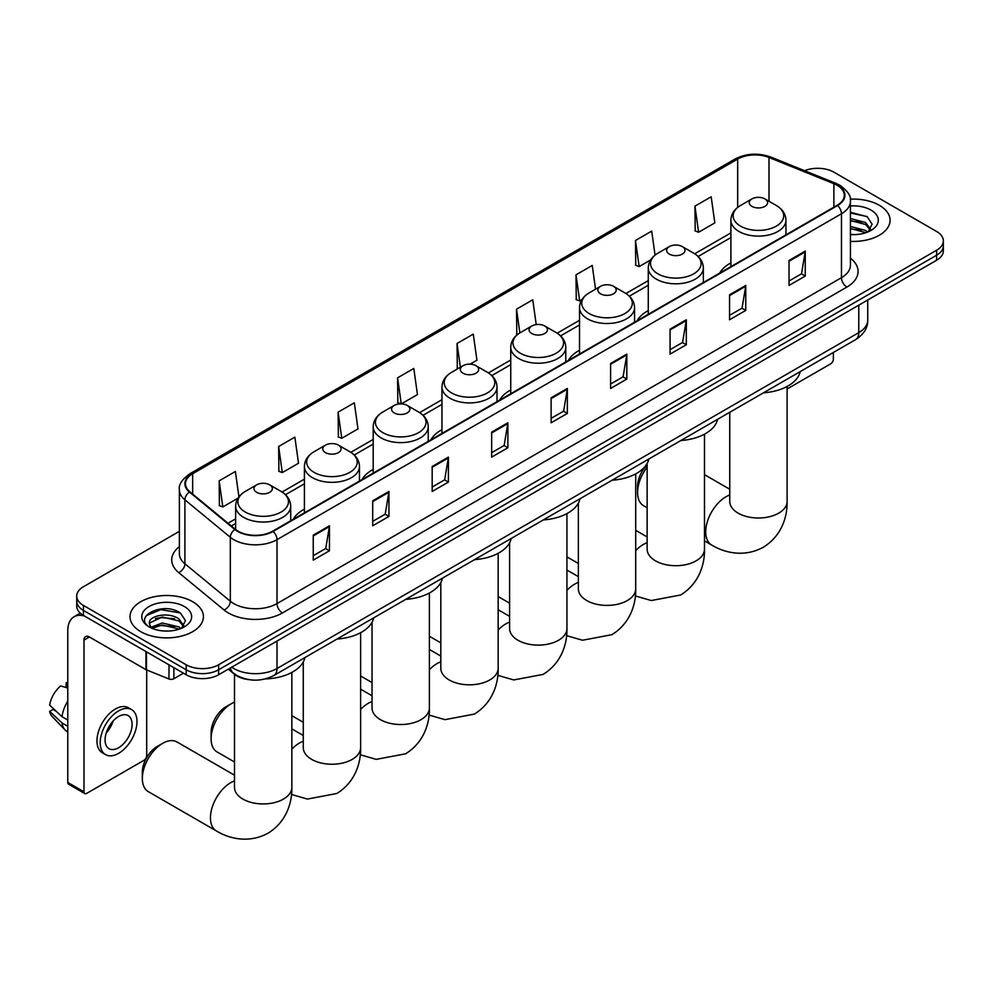 <?xml version="1.0" encoding="UTF-8"?>
<svg xmlns="http://www.w3.org/2000/svg" width="993" height="993" viewBox="0 0 993 993"><rect width="100%" height="100%" fill="white"/><g stroke="black" fill="none" stroke-linecap="round" stroke-linejoin="round"><path stroke-width="1.49" d="M304.417 509.124A40.527 23.398 0 0 0 293.283 519.265M373.194 469.416A40.527 23.398 0 0 0 362.06 479.557M441.959 429.708A40.527 23.398 0 0 0 430.838 439.849M510.737 390.001A40.527 23.398 0 0 0 499.616 400.154M579.515 350.293A40.527 23.398 0 0 0 568.381 360.447M648.28 310.598A40.527 23.398 0 0 0 637.158 320.739M730.898 262.897A40.527 23.398 0 0 0 719.776 273.038M248.945 679.646A22.938 13.244 180 0 1 234.435 674.235L228.303 669.17M179.373 531.342L83.449 586.726A22.938 13.244 0 0 0 76.734 596.085L76.734 606.078A22.938 13.244 0 0 0 83.449 615.449L186.175 674.756A22.938 13.244 0 0 0 218.621 674.756L936.635 260.216A22.938 13.244 0 0 0 943.35 250.844L943.35 245.854A22.938 13.244 0 0 1 936.635 255.213A22.938 13.244 0 0 0 943.35 245.854L943.35 240.865A22.938 13.244 0 0 0 936.635 231.493L833.909 172.186A22.938 13.244 0 0 0 804.566 170.684M76.734 596.085A22.938 13.244 0 0 0 83.449 605.457L186.175 664.764A22.938 13.244 0 0 0 218.621 664.764L218.621 669.766L936.635 255.213L218.621 669.766A22.938 13.244 0 0 1 186.175 669.766A22.938 13.244 0 0 0 218.621 669.766L218.621 674.756M83.449 605.457L83.449 610.447L186.175 669.766L83.449 610.447A22.938 13.244 0 0 1 76.734 601.088A22.938 13.244 0 0 0 83.449 610.447L83.449 615.449M879.314 205.278A36.704 21.188 0 0 0 850.281 199.146A36.704 21.188 0 0 1 879.314 205.278A36.704 21.188 0 0 1 890.076 220.26A36.704 21.188 0 0 0 879.314 205.278M192.667 601.708A36.704 21.188 0 0 0 152.674 597.116A36.704 21.188 0 0 0 130.009 616.69A36.704 21.188 0 0 0 140.758 631.672A36.704 21.188 0 0 0 180.763 636.265A36.704 21.188 0 0 0 203.416 616.69A36.704 21.188 0 0 0 192.667 601.708A36.704 21.188 0 0 0 152.674 597.116A36.704 21.188 0 0 0 130.009 616.69A36.704 21.188 0 0 0 140.758 631.672A36.704 21.188 0 0 0 180.763 636.265A36.704 21.188 0 0 0 203.416 616.69A36.704 21.188 0 0 0 192.667 601.708M837.149 185.294A24.465 14.125 180 0 1 844.311 195.286A24.465 14.125 180 0 1 837.149 205.278L272.69 531.168A24.465 14.125 180 0 1 235.341 529.281L189.911 491.82A24.465 14.125 180 0 1 185.492 483.715A24.465 14.125 180 0 1 192.654 473.735L737.675 159.066A24.465 14.125 180 0 1 769.004 157.49L833.884 183.717A24.465 14.125 180 0 1 837.149 185.294M837.583 185.046A25.086 14.485 0 0 0 834.232 183.42L769.364 157.192A25.086 14.485 0 0 0 737.24 158.818L192.22 473.475A25.086 14.485 0 0 0 189.415 492.019L234.844 529.48A25.086 14.485 0 0 0 273.112 531.416L837.583 205.526A25.086 14.485 0 0 0 837.583 185.046M313.242 535.165L313.242 560.126L329.453 550.767L329.453 525.793L313.242 535.165M313.242 555.695L325.729 548.484L329.391 526.625A6.119 3.538 -120 0 0 329.453 525.793M325.617 548.546L329.453 550.767M372.71 500.82L372.71 525.793L388.933 516.434L388.933 491.461L372.71 500.82M372.71 521.362L385.197 514.151L388.859 492.292A6.119 3.538 -120 0 0 388.933 491.461M385.098 514.213L388.933 516.434M432.178 466.487L432.178 491.461L448.402 482.089L448.402 457.115L432.178 466.487M432.178 487.029L444.678 479.818L448.339 457.947A6.119 3.538 -120 0 0 448.402 457.115M444.566 479.88L448.402 482.089M491.659 432.154L491.659 457.115L507.882 447.756L507.882 422.782L491.659 432.154M491.659 452.684L504.146 445.472L507.808 423.614A6.119 3.538 -120 0 0 507.882 422.782M504.047 445.547L507.882 447.756M789.025 260.464L789.025 285.438L805.249 276.066L805.249 251.092L789.025 260.464M789.025 281.007L801.525 273.795L805.186 251.924A6.119 3.538 -120 0 0 805.249 251.092M801.413 273.857L805.249 276.066M729.557 294.797L729.557 319.771L745.768 310.412L745.768 285.438L729.557 294.797M729.557 315.34L742.044 308.128L745.706 286.269A6.119 3.538 -120 0 0 745.768 285.438M741.932 308.19L745.768 310.412M670.076 329.142L670.076 354.104L686.3 344.745L686.3 319.771L670.076 329.142M670.076 349.685L682.576 342.461L686.237 320.602A6.119 3.538 -120 0 0 686.3 319.771M682.464 342.535L686.3 344.745M610.608 363.475L610.608 388.449L626.831 379.078L626.831 354.104L610.608 363.475M610.608 384.018L623.095 376.806L626.757 354.935A6.119 3.538 -120 0 0 626.831 354.104M622.983 376.868L626.831 379.078M551.127 397.808L551.127 422.782L567.351 413.423L567.351 388.449L551.127 397.808M551.127 418.351L563.627 411.139L567.288 389.281A6.119 3.538 -120 0 0 567.351 388.449M563.515 411.201L567.351 413.423M850.43 241.373A36.704 21.188 0 0 0 890.076 220.26A36.704 21.188 0 0 1 850.43 241.373M218.621 664.764L936.635 250.224A22.938 13.244 0 0 0 943.35 240.865M338.104 412.169L341.766 438.261L357.989 428.902L354.327 402.81L338.104 412.169L338.365 436.994M278.636 446.502L282.297 472.594L298.521 463.234L294.859 437.143L278.636 446.502L278.896 471.327M238.941 496.835L235.378 471.476L219.155 480.848L219.416 505.66M536.232 324.599L532.745 299.799L516.534 309.158L516.794 333.983M595.552 289.199L592.225 265.454L576.002 274.825L576.263 299.638M655.07 255.114L651.693 231.121L635.483 240.48L635.743 265.305M694.951 206.147L698.613 232.238L714.836 222.879L711.174 196.788L694.951 206.147L695.212 230.972M401.309 403.89L417.457 394.556L413.796 368.465L397.585 377.836L397.845 402.649M470.086 364.183L476.938 360.223L473.276 334.132L457.053 343.491L457.314 368.316M458.034 368.589L457.053 368.217M457.053 343.491L460.38 367.236M517.75 334.343L516.534 333.884M516.534 309.158L519.86 332.903M576.002 274.825L579.664 300.916L581.873 299.638M579.664 300.916L576.002 299.551M635.483 240.48L639.144 266.583L650.651 259.93M639.144 266.583L635.483 265.205M698.613 232.238L694.951 230.873M401.122 403.878L397.585 402.562M397.585 377.836L401.234 403.878M341.766 438.261L338.104 436.895M282.297 472.594L278.636 471.228M219.155 480.848L222.817 506.939L238.01 498.163M222.817 506.939L219.155 505.574M850.43 234.385L854.985 234.621M850.43 226.454L865.586 230.45L867.609 232.064M850.43 228.44L865.946 232.685M850.43 218.534L865.586 222.519L870.551 229.383M850.43 220.508L865.586 224.505L870.153 229.892M850.43 234.547A24.924 14.386 0 0 0 870.998 230.438A24.924 14.386 0 0 0 870.998 210.082A24.924 14.386 0 0 0 850.43 205.961M868.192 231.828L872.102 224.157L867.162 216.71L850.43 212.266M850.43 213.036L866.827 216.486M850.43 220.955L861.303 222.32M850.43 228.887L861.303 230.252M787.101 388.995L830.657 363.848A3.823 2.209 120 0 0 833.363 359.168L833.363 352.478M647.138 467.169A28.673 16.558 120 0 0 637.58 492.553L637.58 486.309A21.027 12.139 -60 0 1 647.138 464.761M637.58 492.553A28.673 16.558 120 0 0 643.526 505.685L647.138 507.771M751.937 206.395A9.173 5.3 0 0 0 764.908 206.395A9.173 5.3 0 0 0 764.908 198.91L776.303 205.489A25.284 14.597 0 0 1 776.303 226.131A25.284 14.597 0 0 1 740.542 226.131A25.284 14.597 0 0 1 740.542 205.489C734.323 209.175 731.096 214.091 730.898 220.223A27.531 15.888 0 0 0 738.966 231.456A27.531 15.888 0 0 0 768.954 234.907A27.531 15.888 0 0 0 785.947 220.223C785.748 214.091 782.534 209.175 776.303 205.489L764.908 198.91A9.173 5.3 0 0 0 751.937 198.91A9.173 5.3 0 0 0 751.937 206.395M763.48 392.818A42.054 24.279 0 0 0 800.172 371.643M669.319 254.096A9.173 5.3 0 0 0 682.303 254.096A9.173 5.3 0 0 0 682.303 246.599L693.697 253.178A25.284 14.597 0 0 1 693.697 273.832A25.284 14.597 0 0 1 657.925 273.832A25.284 14.597 0 0 1 657.925 253.178C651.706 256.877 648.491 261.792 648.28 267.924A27.531 15.888 0 0 0 656.348 279.157A27.531 15.888 0 0 0 686.349 282.595A27.531 15.888 0 0 0 703.342 267.924C703.131 261.792 699.916 256.877 693.697 253.178L682.303 246.599A9.173 5.3 0 0 0 669.319 246.599A9.173 5.3 0 0 0 669.319 254.096M680.863 440.52A42.054 24.279 0 0 0 717.567 419.331M600.554 293.804A9.173 5.3 0 0 0 613.525 293.804A9.173 5.3 0 0 0 613.525 286.307L624.92 292.885A25.284 14.597 0 0 1 624.92 313.527A25.284 14.597 0 0 1 589.159 313.527A25.284 14.597 0 0 1 589.159 292.885C582.928 296.584 579.713 301.5 579.515 307.619A27.531 15.888 0 0 0 587.571 318.865A27.531 15.888 0 0 0 617.572 322.303A27.531 15.888 0 0 0 634.564 307.619C634.366 301.5 631.151 296.584 624.92 292.885L613.525 286.307A9.173 5.3 0 0 0 600.554 286.307A9.173 5.3 0 0 0 600.554 293.804M612.098 480.227A42.054 24.279 0 0 0 648.789 459.039M531.776 333.511A9.173 5.3 0 0 0 544.747 333.511A9.173 5.3 0 0 0 544.747 326.014L556.142 332.593A25.284 14.597 0 0 1 556.142 353.235A25.284 14.597 0 0 1 520.382 353.235A25.284 14.597 0 0 1 520.382 332.593C514.151 336.292 510.936 341.207 510.737 347.327A27.531 15.888 0 0 0 518.805 358.572A27.531 15.888 0 0 0 548.794 362.011A27.531 15.888 0 0 0 565.787 347.327C565.588 341.207 562.373 336.292 556.142 332.593L544.747 326.014A9.173 5.3 0 0 0 531.776 326.014A9.173 5.3 0 0 0 531.776 333.511M543.32 519.935A42.054 24.279 0 0 0 580.011 498.747M462.999 373.207A9.173 5.3 0 0 0 475.982 373.207A9.173 5.3 0 0 0 475.982 365.722L487.377 372.301A25.284 14.597 0 0 1 487.377 392.943A25.284 14.597 0 0 1 451.604 392.943A25.284 14.597 0 0 1 451.604 372.301C445.385 375.999 442.17 380.915 441.959 387.034A27.531 15.888 0 0 0 450.028 398.267A27.531 15.888 0 0 0 480.029 401.718A27.531 15.888 0 0 0 497.021 387.034C496.81 380.915 493.595 375.999 487.377 372.301L475.982 365.722A9.173 5.3 0 0 0 462.999 365.722A9.173 5.3 0 0 0 462.999 373.207M474.542 559.642A42.054 24.279 0 0 0 511.234 538.454M394.233 412.914A9.173 5.3 0 0 0 407.204 412.914A9.173 5.3 0 0 0 407.204 405.429L418.599 412.008A25.284 14.597 0 0 1 418.599 432.65A25.284 14.597 0 0 1 382.839 432.65A25.284 14.597 0 0 1 382.839 412.008C376.608 415.707 373.393 420.61 373.194 426.742A27.531 15.888 0 0 0 381.25 437.975A27.531 15.888 0 0 0 411.251 441.426A27.531 15.888 0 0 0 428.244 426.742C428.045 420.61 424.83 415.707 418.599 412.008L407.204 405.429A9.173 5.3 0 0 0 394.233 405.429A9.173 5.3 0 0 0 394.233 412.914M405.777 599.35A42.054 24.279 0 0 0 442.468 578.162M211.099 738.78L211.099 732.536A21.027 12.139 -60 0 1 225.97 706.78L231.381 703.665A28.673 16.558 120 0 0 211.099 738.78A28.673 16.558 120 0 0 217.045 751.912L234.497 761.991M325.456 452.622A9.173 5.3 0 0 0 338.427 452.622A9.173 5.3 0 0 0 338.427 445.137L349.821 451.716A25.284 14.597 0 0 1 349.821 472.358A25.284 14.597 0 0 1 314.061 472.358A25.284 14.597 0 0 1 314.061 451.716C307.83 455.415 304.615 460.318 304.417 466.449A27.531 15.888 0 0 0 312.485 477.683A27.531 15.888 0 0 0 342.473 481.133A27.531 15.888 0 0 0 359.466 466.449C359.267 460.318 356.053 455.415 349.821 451.716L338.427 445.137A9.173 5.3 0 0 0 325.456 445.137A9.173 5.3 0 0 0 325.456 452.622M336.999 639.045A42.054 24.279 0 0 0 373.691 617.869M234.497 702.138A28.673 16.558 120 0 0 231.381 703.665L225.97 706.78M142.334 778.487L142.334 772.244A21.027 12.139 -60 0 1 157.192 746.488L162.604 743.372A28.673 16.558 120 0 0 142.334 778.487A28.673 16.558 120 0 0 148.267 791.62L216.387 830.942A28.673 16.558 -60 0 1 211.993 807.967A28.673 16.558 -60 0 1 230.724 782.695A28.673 16.558 -60 0 1 234.497 780.932M256.678 492.329A9.173 5.3 0 0 0 269.662 492.329A9.173 5.3 0 0 0 269.662 484.845L281.056 491.411A25.284 14.597 0 0 1 281.056 512.065A25.284 14.597 0 0 1 245.283 512.065A25.284 14.597 0 0 1 245.283 491.411C239.065 495.11 235.85 500.025 235.639 506.157A27.531 15.888 0 0 0 243.707 517.39A27.531 15.888 0 0 0 273.708 520.841A27.531 15.888 0 0 0 290.701 506.157C290.49 500.025 287.275 495.11 281.056 491.411L269.662 484.845A9.173 5.3 0 0 0 256.678 484.845A9.173 5.3 0 0 0 256.678 492.329M265.429 678.902A42.054 24.279 0 0 0 304.913 657.577M234.497 775.173L176.94 741.945A28.673 16.558 120 0 0 162.604 743.372L157.192 746.488M173.874 667.656L173.874 678.74L183.469 673.192M84.591 616.107A30.584 17.663 -120 0 0 74.103 616.74A30.584 17.663 -120 0 0 67.772 630.741L67.772 782.447L83.995 791.818L83.995 640.1A7.646 4.419 60 0 1 85.572 636.6A7.646 4.419 60 0 1 89.395 636.985L145.934 669.63L145.934 651.52M83.995 791.818A3.823 2.209 120 0 0 84.777 793.568L68.567 784.197A3.823 2.209 -60 0 1 67.772 782.447M84.777 793.568A3.823 2.209 120 0 0 86.689 793.382L144.01 760.29A3.823 2.209 120 0 0 146.703 755.611L146.703 669.977M173.874 678.74A3.823 2.209 180 0 1 168.984 678.989L146.443 669.865A3.823 2.209 180 0 1 145.934 669.63M118.589 747.741A19.115 11.035 120 0 0 131.076 730.898A19.115 11.035 120 0 0 128.147 715.581A19.115 11.035 120 0 0 118.589 716.524A19.115 11.035 120 0 0 106.102 733.368A19.115 11.035 120 0 0 109.031 748.685A19.115 11.035 120 0 0 118.589 747.741M106.239 732.921A19.115 11.035 120 0 0 113.103 721.042M67.772 683.296L66.146 682.799L66.146 686.635L67.772 687.578M131.597 709.61L128.345 707.748A25.992 15.007 120 0 0 115.349 709.027A25.992 15.007 120 0 0 98.369 731.94A25.992 15.007 120 0 0 102.353 752.768L105.593 754.643A25.992 15.007 120 0 0 118.589 753.352A25.992 15.007 120 0 0 135.582 730.451A25.992 15.007 120 0 0 131.597 709.61A25.992 15.007 120 0 0 118.589 710.901A25.992 15.007 120 0 0 101.609 733.815A25.992 15.007 120 0 0 105.593 754.643M67.772 701.17A25.235 14.572 120 0 0 62.025 716.71L49.65 705.129A19.885 11.482 120 0 1 60.747 685.927L67.772 688.05M67.772 720.037L62.025 716.71M56.34 711.398L52.977 709.461L49.65 711.373L62.025 722.954L67.772 726.28M62.025 722.954A25.235 14.572 120 0 0 65.141 730.004A25.235 14.572 120 0 0 67.052 731.506L67.772 731.928M67.772 682.352A19.885 11.482 120 0 0 66.146 682.799M49.65 711.373A19.885 11.482 120 0 0 51.996 716.325L65.141 730.004M162.567 630.89L168.338 631.051M151.11 627.228L162.244 622.983L178.939 626.881L180.949 628.507M152.14 628.296L162.244 624.969L179.299 629.115M151.284 627.998L149.496 623.815A17.278 9.98 0 0 0 152.289 628.432M183.891 625.813L178.939 618.962C168.562 611.216 147.212 615.995 149.496 623.815L149.434 623.045M149.546 624.051L150.017 622.772L162.244 617.038L178.939 620.935L183.506 626.335M181.545 628.259L185.455 620.6L180.515 613.153C163.026 600.579 131.945 617.149 149.893 627.303L150.775 627.849M184.338 606.512A24.924 14.386 0 0 0 149.087 606.512A24.924 14.386 0 0 0 149.087 626.868A24.924 14.386 0 0 0 184.338 626.868A24.924 14.386 0 0 0 184.338 606.512M146.244 615.648L160.878 609.64L180.167 612.929M155.392 618.565L160.878 617.572L174.656 618.751M155.392 626.496L160.878 625.503L174.656 626.682M231.704 667.197A30.584 17.663 0 0 0 233.752 668.512A30.584 17.663 0 0 0 277.01 668.512L858.771 332.63A30.584 17.663 0 0 0 867.733 320.143C867.956 327.74 863.91 334.231 855.606 339.631L273.845 675.513A15.292 8.825 60 0 0 277.01 668.512L277.01 641.044M858.771 305.161L858.771 332.63A15.292 8.825 60 0 1 855.606 339.631M230.463 667.917A15.292 10.228 129.5 0 0 233.132 672.894L228.489 669.059M936.635 260.216L936.635 250.224M186.175 674.756L186.175 664.764M850.43 258.205A38.23 22.069 180 0 1 846.88 287.064L282.422 612.954A7.646 4.419 60 0 1 277.01 603.583L841.468 277.692A30.584 17.663 0 0 0 850.43 265.205L850.43 201.281A30.584 17.663 180 0 1 841.468 213.768A7.646 4.419 -120 0 0 837.583 205.526M282.422 612.954A38.23 22.069 180 0 1 228.353 612.954A38.23 22.069 180 0 1 224.07 610L178.641 572.551A38.23 22.069 180 0 1 179.373 546.646M233.752 603.583A30.584 17.663 0 0 0 277.01 603.583L277.01 539.658A30.584 17.663 180 0 1 230.326 537.3L184.909 499.839A30.584 17.663 180 0 1 179.373 489.71L179.373 553.647A30.584 17.663 0 0 0 184.909 563.776L230.326 601.224A30.584 17.663 0 0 0 233.752 603.583M850.43 201.281C851.448 196.502 847.935 191.177 839.892 185.294L835.87 183.345A7.646 3.575 112 0 0 834.232 183.42M835.87 183.345L770.99 157.117C758.329 152.637 746.314 153.282 734.932 159.066A7.646 4.419 60 0 1 737.24 158.818M192.22 473.475A7.646 4.419 -120 0 0 189.911 473.723C181.98 479.433 178.467 484.758 179.373 489.71M189.415 492.019A7.646 5.114 129.5 0 0 184.909 499.839L184.909 563.776A7.646 5.114 -50.5 0 1 178.641 572.551M770.99 157.117A7.646 3.575 112 0 0 769.364 157.192M234.844 529.48A7.646 5.114 129.5 0 0 230.326 537.3L230.326 601.224A7.646 5.114 -50.5 0 1 224.07 610M273.112 531.416A7.646 4.419 60 0 1 277.01 539.658L841.468 213.768L841.468 277.692A7.646 4.419 60 0 0 846.88 287.064M192.654 473.735L192.654 494.08M833.884 183.717L833.884 207.165M769.004 157.49L769.004 201.269M737.675 159.066L737.675 207.425M730.898 232.908L694.703 253.798M648.28 280.597L625.938 293.506M579.515 320.305L557.16 333.214M510.737 360.012L488.382 372.921M441.959 399.72L419.617 412.616M373.194 439.427L350.839 452.324M304.417 479.135L282.062 492.031M235.639 518.842L228.018 523.237M551.127 398.603L567.288 389.281M610.608 364.27L626.757 354.935M670.076 329.924L686.237 320.602M729.557 295.591L745.706 286.269M789.025 261.258L805.186 251.924M491.659 432.936L507.808 423.614M432.178 467.281L448.339 457.947M372.71 501.614L388.859 492.292M313.242 535.947L329.391 526.625M787.101 386.476L787.101 501.453A28.673 16.558 180 0 1 778.698 513.158A28.673 16.558 180 0 1 738.147 513.158A28.673 16.558 180 0 1 729.756 501.453L729.818 502.57M787.101 501.453C787.486 515.851 782.136 535.736 763.257 547.28C743.819 557.855 723.922 552.542 711.646 545.008A28.673 16.558 -60 0 1 707.252 522.033A28.673 16.558 -60 0 1 725.982 496.773A28.673 16.558 -60 0 1 729.756 494.998M704.484 434.177L704.484 549.141A28.673 16.558 180 0 1 696.081 560.859A28.673 16.558 180 0 1 655.541 560.859A28.673 16.558 180 0 1 647.138 549.141L647.2 550.271M635.706 550.619A28.673 16.558 -60 0 1 643.365 544.462A28.673 16.558 -60 0 1 647.138 542.699M635.706 473.884L635.706 588.849A28.673 16.558 180 0 1 627.315 600.554A28.673 16.558 180 0 1 586.764 600.554A28.673 16.558 180 0 1 578.36 588.849L578.435 589.979M566.941 590.326A28.673 16.558 -60 0 1 574.599 584.169A28.673 16.558 -60 0 1 578.36 582.407M566.941 513.592L566.941 628.557A28.673 16.558 180 0 1 558.538 640.262A28.673 16.558 180 0 1 517.986 640.262A28.673 16.558 180 0 1 509.595 628.557L509.657 629.686M498.163 630.034A28.673 16.558 -60 0 1 505.822 623.877A28.673 16.558 -60 0 1 509.595 622.115M498.163 553.3L498.163 668.264A28.673 16.558 180 0 1 489.76 679.969A28.673 16.558 180 0 1 449.221 679.969A28.673 16.558 180 0 1 440.818 668.264L440.88 669.381M429.386 669.741A28.673 16.558 -60 0 1 437.044 663.585A28.673 16.558 -60 0 1 440.818 661.81M429.386 593.007L429.386 707.972A28.673 16.558 180 0 1 420.995 719.677A28.673 16.558 180 0 1 380.443 719.677A28.673 16.558 180 0 1 372.04 707.972L372.114 709.089M360.62 709.449A28.673 16.558 -60 0 1 368.279 703.292A28.673 16.558 -60 0 1 372.04 701.517M360.62 632.702L360.62 747.679A28.673 16.558 180 0 1 352.217 759.384A28.673 16.558 180 0 1 311.665 759.384A28.673 16.558 180 0 1 303.275 747.679L303.337 748.796M291.843 749.156A28.673 16.558 -60 0 1 299.501 743A28.673 16.558 -60 0 1 303.275 741.225M291.843 672.41L291.843 787.387A28.673 16.558 180 0 1 283.439 799.092A28.673 16.558 180 0 1 242.9 799.092A28.673 16.558 180 0 1 234.497 787.387L234.559 788.504M83.995 640.1L89.395 636.985M146.443 651.818L146.443 669.865M168.984 678.989L168.984 664.826M273.845 675.513C261.531 681.695 249.231 681.695 236.93 675.513L233.132 672.894M867.733 320.143L867.733 299.998M734.932 159.066L189.911 473.723M730.898 237.563L698.129 256.479M648.28 285.252L629.363 296.187M579.515 324.959L560.586 335.882M510.737 364.667L491.808 375.59M441.959 404.374L423.043 415.297M373.194 444.082L354.265 455.005M304.417 483.79L285.488 494.713M235.639 523.497L231.344 525.98M711.646 545.008L704.484 540.875M785.947 234.832L785.947 220.223M730.898 266.62L730.898 220.223M751.937 198.91L740.542 205.489M729.756 489.251L704.484 474.654M729.756 412.294L729.756 501.453M704.484 549.141C704.869 563.54 699.519 583.425 680.652 594.981L651.309 600.542L635.346 595.937M578.36 563.453L566.941 556.862M703.342 282.533L703.342 267.924M648.28 314.309L648.28 267.924M669.319 246.599L657.925 253.178M647.138 536.94L635.706 530.349M647.138 463.433L647.138 549.141M635.706 588.849C636.103 603.247 630.741 623.132 611.874 634.688L582.531 640.237L566.581 635.644M509.595 603.161L498.163 596.57M634.564 322.228L634.564 307.619M579.515 354.017L579.515 307.619M600.554 286.307L589.159 292.885M578.36 576.648L566.941 570.056M578.36 503.141L578.36 588.849M566.941 628.557C567.326 642.955 561.976 662.84 543.097 674.396L513.753 679.944L497.803 675.352M440.818 642.868L429.386 636.265M565.787 361.936L565.787 347.327M510.737 393.724L510.737 347.327M531.776 326.014L520.382 332.593M509.595 616.355L498.163 609.752M509.595 542.848L509.595 628.557M498.163 668.264C498.548 682.663 493.198 702.548 474.331 714.104L444.988 719.652L429.026 715.059M372.04 682.576L360.62 675.972M497.021 401.644L497.021 387.034M441.959 433.432L441.959 387.034M462.999 365.722L451.604 372.301M440.818 656.063L429.386 649.459M440.818 582.556L440.818 668.264M429.386 707.972C429.783 722.37 424.421 742.255 405.554 753.811L376.21 759.36L360.26 754.767M303.275 722.283L291.843 715.68M428.244 441.351L428.244 426.742M373.194 473.14L373.194 426.742M394.233 405.429L382.839 412.008M372.04 695.77L360.62 689.167M372.04 622.263L372.04 707.972M360.62 747.679C361.005 762.078 355.655 781.963 336.776 793.506L307.433 799.067L291.483 794.462M359.466 481.059L359.466 466.449M304.417 512.847L304.417 466.449M325.456 445.137L314.061 451.716M303.275 735.478L291.843 728.874M303.275 661.971L303.275 747.679M291.843 787.387C292.227 801.785 286.878 821.67 267.998 833.214C248.56 843.789 228.675 838.477 216.387 830.942M290.701 520.766L290.701 506.157M235.639 529.517L235.639 506.157M256.678 484.845L245.283 491.411M234.497 674.272L234.497 787.387M74.103 616.74L80.296 613.165"/></g></svg>
